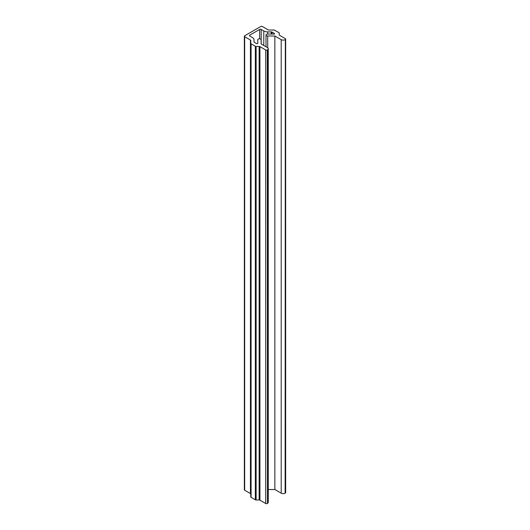 <?xml version="1.0" encoding="UTF-8"?>
<svg xmlns="http://www.w3.org/2000/svg" width="530" height="530" viewBox="0 0 530 530"><rect width="100%" height="100%" fill="white"/><g stroke="black" fill="none" stroke-linecap="round" stroke-linejoin="round"><path stroke-width="0.79" d="M267.716 34.066L267.716 31.899A5.552 3.206 180 0 1 263.788 30.959L261.171 29.448A1.113 0.643 180 0 0 259.601 29.448L249.782 35.119A1.113 0.643 180 0 0 249.458 35.57A1.113 0.643 180 0 0 249.782 36.027L252.399 37.537A5.552 3.206 180 0 1 254.029 39.803L254.029 41.837A1.113 0.643 180 0 0 254.354 42.294L256.831 43.725L257.779 43.493L257.779 39.538A1.696 0.98 180 0 1 260.614 39.101A1.696 0.98 180 0 1 261.111 39.796L261.111 43.924L261.111 39.796M285.325 39.538L285.127 493.185L285.325 39.538A1.113 0.643 180 0 0 285.65 39.087A1.113 0.643 180 0 0 285.325 38.63L279.562 35.305A1.113 0.643 180 0 1 279.237 34.854L279.237 33.112A1.113 0.643 180 0 0 278.912 32.661L274.653 30.203A1.113 0.643 180 0 0 273.871 30.018L268.895 30.018A1.113 0.643 180 0 1 268.114 29.826L262.35 26.5A1.113 0.643 180 0 0 260.78 26.5L244.674 35.795A1.113 0.643 180 0 0 244.35 36.252L244.35 489.78A1.113 0.643 180 0 0 244.674 490.237L244.674 36.703A1.113 0.643 180 0 1 244.35 36.252M250.763 494.013A1.113 0.643 0 0 0 250.438 493.562L244.674 490.237M285.325 493.072A1.113 0.643 0 0 0 285.65 492.615L285.65 39.087M267.703 47.753L267.703 35.987L274.858 35.987L281.205 39.651L281.205 493.185A2.776 1.603 0 0 0 285.127 493.185M281.205 493.185L274.858 489.521L268.266 489.521M267.458 503.387A2.776 1.603 0 0 0 268.266 502.255L268.266 48.72A2.776 1.603 180 0 1 267.458 49.86L267.458 503.387L267.259 49.972A1.113 0.643 180 0 1 265.689 49.972L265.689 503.5A1.113 0.643 0 0 0 267.259 503.5M265.689 503.5L259.925 500.174A1.113 0.643 0 0 0 259.137 499.982L256.129 499.982L256.129 46.455A1.113 0.643 180 0 1 255.347 46.269L255.347 499.797A1.113 0.643 0 0 0 256.129 499.982M255.347 499.797L251.088 497.339L251.088 43.811A1.113 0.643 180 0 1 250.763 43.354L250.763 496.888A1.113 0.643 0 0 0 251.088 497.339M250.763 43.354L250.763 40.485A1.113 0.643 180 0 0 250.438 40.028L244.674 36.703M251.088 43.811L255.347 46.269M256.129 46.455L259.137 46.455A1.113 0.643 180 0 1 259.925 46.64L265.689 49.972M261.111 43.924L267.458 47.587A2.776 1.603 180 0 1 268.266 48.72M267.716 31.899L271.241 31.899A1.113 0.643 180 0 1 272.029 32.085L274.507 33.516L274.109 34.066L267.252 34.066A1.696 0.98 180 0 0 266.007 35.007L266.007 46.753M267.703 35.987A1.696 0.98 180 0 1 266.007 35.007M285.127 39.651A2.776 1.603 180 0 1 281.205 39.651M274.858 35.987L274.858 489.521M259.601 29.448L259.601 38.822M249.782 36.027L249.782 35.119M250.438 40.028L250.438 493.562M261.171 29.448L261.171 43.963M263.788 30.959L263.788 45.474M271.241 31.899L271.241 34.066M272.029 32.085L272.029 34.066M274.507 33.516L274.507 33.973M259.137 46.455L259.137 499.982M259.925 46.64L259.925 500.174"/></g></svg>
